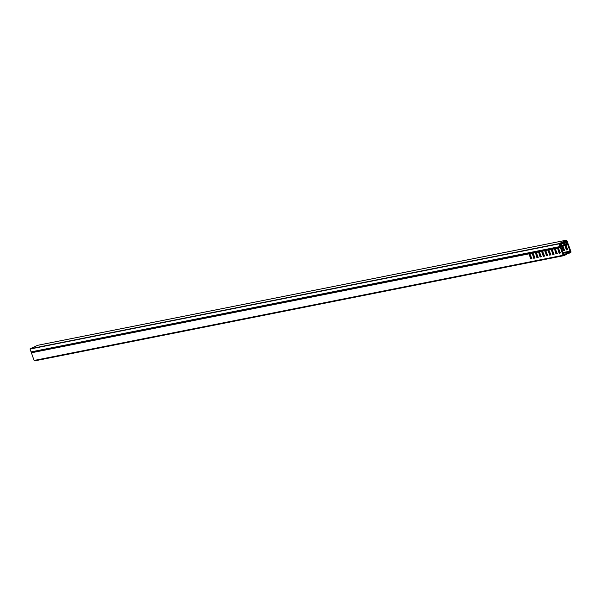 <?xml version="1.0" encoding="UTF-8"?>
<svg xmlns="http://www.w3.org/2000/svg" width="601" height="601" viewBox="0 0 601 601"><rect width="100%" height="100%" fill="white"/><g stroke="black" fill="none" stroke-linecap="round" stroke-linejoin="round"><path stroke-width="0.9" d="M566.307 242.18L567.149 242.015L566.57 242.534M567.442 243.247L567.847 242.947L566.69 240.13L37.69 345.305L30.133 348.768L559.133 243.593L566.66 240.137L37.72 345.305M567.614 243.21L566.593 242.526M567.149 242.015L566.645 240.618L559.433 243.931L559.937 245.328L560.32 245.095L559.884 245.178M560.32 245.095L560.2 246.688L31.207 351.863L560.004 246.545L559.05 243.871L30.05 349.046L31.004 351.72M560.042 246.613L31.207 351.863M569.778 251.969L567.975 252.803L568.268 253.614L570.695 252.503A0.654 0.511 78.8 0 0 570.95 251.676L568.223 244.021A0.654 0.511 78.8 0 0 568.005 243.705L566.322 242.271L566.916 241.362L565.811 241.339A0.654 0.511 78.8 0 0 565.556 242.173L565.751 242.714A0.654 0.511 78.8 0 0 565.969 243.037L567.472 244.254A0.654 0.511 -101.2 0 1 567.69 244.569L570.033 251.143A0.654 0.511 -101.2 0 1 569.778 251.969L563.137 253.291M561.387 245.208L563.167 250.549L563.791 250.264L562.296 245.313M565.969 243.037L564.256 243.375L566.157 245.426L567.66 249.655L566.337 249.918L566.968 249.633L565.473 244.682M562.468 242.534A0.654 0.511 -101.2 0 0 562.521 242.774L562.716 243.322A0.654 0.511 -101.2 0 0 562.927 243.638L564.76 244.795L566.337 249.918M562.927 243.638L561.079 244.006L562.979 246.057L564.489 250.286L563.167 250.549M567.975 252.803L564.136 254.561A0.654 0.511 -101.2 0 1 563.445 254.17L561.109 247.597A0.654 0.511 -101.2 0 1 561.071 247.191L561.402 245.133A0.654 0.511 78.8 0 0 561.364 244.735L561.169 244.186A0.654 0.511 78.8 0 0 560.478 243.788L559.704 244.675L560.68 244.862L560.35 247.221A0.654 0.511 78.8 0 0 560.387 247.62L558.374 248.018L560.448 252.968L559.125 253.231L557.638 248.168L555.204 248.649L557.277 253.599L555.955 253.862L556.579 253.569L555.181 248.363M556.579 253.569L557.217 253.442M559.125 253.231L559.756 252.938L558.352 247.732M559.756 252.938L560.395 252.811M555.955 253.862L554.46 248.799L552.026 249.28L554.099 254.231L552.777 254.493L551.29 249.43L548.856 249.911L550.929 254.862L549.607 255.125L548.112 250.061L545.678 250.542L547.751 255.493L546.429 255.756L544.942 250.692L542.508 251.173L544.581 256.124L543.259 256.387L541.764 251.323L539.33 251.804L541.403 256.755L540.081 257.018L538.594 251.954L536.16 252.435L538.233 257.386L536.911 257.649L535.416 252.585L532.982 253.066L535.055 258.017L533.733 258.28L532.246 253.216L529.812 253.697L531.885 258.648L530.563 258.911L531.186 258.618L529.789 253.412M531.186 258.618L531.825 258.49M533.733 258.28L534.364 257.987L532.959 252.781M534.364 257.987L535.003 257.859M536.911 257.649L537.534 257.356L536.137 252.15M537.534 257.356L538.173 257.228M540.081 257.018L540.712 256.725L539.307 251.518M540.712 256.725L541.351 256.597M543.259 256.387L543.882 256.094L542.485 250.887M543.882 256.094L544.521 255.966M546.429 255.756L547.06 255.463L545.655 250.256M547.06 255.463L547.699 255.335M549.607 255.125L550.231 254.832L548.833 249.625M550.231 254.832L550.869 254.704M552.777 254.493L553.408 254.2L552.003 248.994M553.408 254.2L554.047 254.073M554.55 247.815L554.513 248.378A0.654 0.511 -101.2 0 0 554.505 248.513L557.69 247.747L558.382 247.086M552.049 248.311L551.898 248.897L554.513 248.378M551.372 248.446L551.342 249.009A0.654 0.511 -101.2 0 0 551.327 249.145L551.898 248.882A0.654 0.511 -101.2 0 0 551.883 249.032L552.026 249.28M548.878 248.942L548.721 249.528L551.342 249.009M548.202 249.077L548.165 249.64A0.654 0.511 -101.2 0 0 548.157 249.776L548.728 249.513A0.654 0.511 -101.2 0 0 548.713 249.663L548.856 249.911M545.7 249.573L545.55 250.159L548.165 249.64M545.024 249.708L544.994 250.271A0.654 0.511 -101.2 0 0 544.987 250.407L545.55 250.144M542.53 250.204L542.372 250.79L544.994 250.271M541.854 250.339L541.817 250.902A0.654 0.511 -101.2 0 0 541.809 251.038L542.38 250.775M539.352 250.835L539.202 251.421L541.817 250.902M538.676 250.97L538.646 251.534A0.654 0.511 -101.2 0 0 538.639 251.669L539.202 251.406A0.654 0.511 -101.2 0 0 539.187 251.556L539.33 251.804M536.182 251.466L536.024 252.052L538.646 251.534M535.506 251.601L535.468 252.165A0.654 0.511 -101.2 0 0 535.461 252.3L536.032 252.037A0.654 0.511 -101.2 0 0 536.017 252.187L536.16 252.435M533.004 252.097L532.854 252.683L535.468 252.165M532.328 252.232L532.298 252.796A0.654 0.511 -101.2 0 0 532.291 252.931L532.854 252.668A0.654 0.511 -101.2 0 0 532.839 252.818L532.982 253.066M529.834 252.728L529.676 253.314L532.298 252.796M529.158 252.863L529.12 253.427A0.654 0.511 -101.2 0 0 529.113 253.562L529.684 253.299M31.44 351.818L31.35 352.396L529.12 253.427M529.113 253.562L530.563 258.911M529.068 253.847L31.387 352.795L34.107 360.45L563.107 255.275A0.654 0.511 78.8 0 0 563.798 255.665L566.232 254.554L565.939 253.735M560.387 247.62L563.107 255.275M564.429 250.136L563.791 250.264M567.607 249.505L566.968 249.633M559.516 243.893L559.539 243.953A0.654 0.511 -101.2 0 1 559.539 243.953L560.568 243.758M545.678 250.542L545.535 250.294A0.654 0.511 -101.2 0 1 545.55 250.159M542.508 251.173L542.365 250.925A0.654 0.511 -101.2 0 1 542.372 250.79M529.812 253.697L529.669 253.449A0.654 0.511 -101.2 0 1 529.676 253.314M31.387 352.795A0.654 0.511 -101.2 0 1 31.35 352.396M555.226 247.68L555.069 248.266A0.654 0.511 -101.2 0 0 555.061 248.401L555.204 248.649M564.497 243.713L563.287 242.879L563.798 242.346M560.695 243.352L562.716 243.322M557.638 248.168L557.675 247.882A0.654 0.511 -101.2 0 1 557.69 247.747M560.478 243.788L559.456 243.991M558.397 247.049L558.246 247.635L560.35 247.221M568.268 253.614L566.112 254.231M566.608 241.151L564.572 241.572M565.811 241.339L564.504 241.602M565.556 242.173L563.843 242.511L564.038 243.059L565.751 242.714M563.61 255.703L34.798 360.84A0.654 0.511 -101.2 0 1 34.107 360.45M560.68 244.862L559.832 245.035M558.374 248.018L558.231 247.77A0.654 0.511 -101.2 0 1 558.246 247.635M563.843 242.511A0.654 0.511 -101.2 0 1 563.881 241.887M562.987 243.683L563.761 243.33M564.677 244.667L565.12 244.464M564.835 245.689L565.458 245.403M564.301 244.367L564.782 244.149M557.623 249.002L558.246 248.709M557.675 247.882L558.246 247.62M561.499 245.298L561.943 245.095M561.657 246.32L562.288 246.034M529.053 254.681L529.684 254.388M529.18 253.059L529.819 252.766M532.231 254.05L532.854 253.757M532.358 252.428L532.989 252.135M535.401 253.419L536.032 253.126M535.529 251.796L536.167 251.503M538.579 252.788L539.202 252.495M538.706 251.165L539.337 250.872M541.749 252.157L542.38 251.864M541.877 250.534L542.515 250.241M544.927 251.526L545.55 251.233M545.054 249.903L545.685 249.61M548.097 250.895L548.728 250.602M548.225 249.272L548.863 248.979M551.275 250.264L551.898 249.971M551.402 248.641L552.034 248.348M554.445 249.633L555.076 249.34M554.573 248.01L555.211 247.717M564.031 243.037L563.528 243.135M560.853 243.668L560.35 243.766M563.272 242.834L563.911 242.714M563.265 242.789L563.896 242.661L563.265 242.789M561.665 245.771L561.289 245.847M562.874 252.57L570.033 251.143M567.69 244.569L565.781 244.953M564.842 245.14L562.604 245.584M562.521 242.774L561.514 242.977M562.258 245.291L564.76 244.795M565.428 244.66L567.472 244.254M567.675 253.735L567.382 252.916M560.44 244.96L559.847 245.08M566.615 241.151L564.895 241.497M563.708 255.695L34.708 360.87"/></g></svg>
